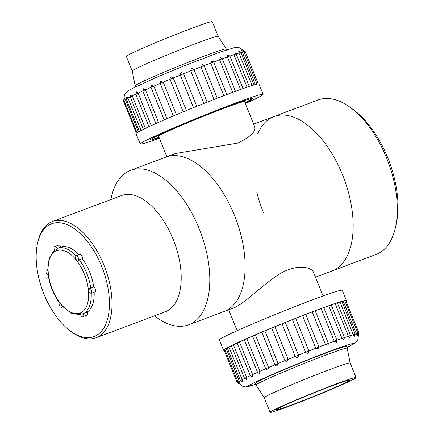 <?xml version="1.0" encoding="UTF-8"?>
<svg xmlns="http://www.w3.org/2000/svg" width="434" height="434" viewBox="0 0 434 434"><rect width="100%" height="100%" fill="white"/><g stroke="black" fill="none" stroke-linecap="round" stroke-linejoin="round"><path stroke-width="0.65" d="M323.08 295.966L313.625 272.563C311.574 266.172 293.612 263.492 275.834 276.48C259.158 287.975 242.693 304.95 233.497 307.966L223.949 311.547A82.493 43.715 -110.6 0 0 235.884 218.953A82.493 43.715 -110.6 0 0 165.972 157.081L130.645 170.34A82.493 43.715 -110.6 0 0 128.757 171.148A82.493 43.715 -110.6 0 0 111.43 196.873L110.811 199.564M253.668 124.167L274.006 116.534A82.493 43.715 -110.6 0 1 343.923 178.407A82.493 43.715 -110.6 0 1 331.983 271A82.493 43.715 -110.6 0 0 343.923 178.407A82.493 43.715 -110.6 0 0 274.006 116.534A82.493 43.715 -110.6 0 0 257.65 134.025M166.862 156.75L158.632 136.379A46.346 1.844 158 0 1 179.757 126.11A46.346 1.844 158 0 1 222.973 108.668A46.346 1.844 158 0 1 244.57 101.654L254.671 126.652C256.25 131.323 250.635 136.802 237.832 143.084L175.52 153.5L165.972 157.081A82.493 43.715 -110.6 0 1 235.884 218.953A82.493 43.715 -110.6 0 1 223.949 311.547L188.622 324.806A82.493 43.715 -110.6 0 0 200.562 232.212A82.493 43.715 -110.6 0 0 130.645 170.34M154.455 315.849L156.696 317.471A82.493 43.715 -110.6 0 0 188.622 324.806M96.088 337.755L165.267 311.791A62.1 32.908 -110.6 0 0 174.251 242.085A62.1 32.908 -110.6 0 0 121.623 195.506L52.443 221.47A62.1 32.908 69.4 0 1 105.077 268.049A62.1 32.908 69.4 0 1 96.088 337.755A62.1 32.908 69.4 0 1 72.049 332.232L70.644 331.218A60.25 31.926 -110.6 0 0 107.762 286.917A60.25 31.926 -110.6 0 0 50.241 224.351A60.25 31.926 -110.6 0 0 37.59 243.138A60.25 31.926 -110.6 0 0 70.644 331.218M37.59 243.138L37.975 241.445A62.1 32.908 69.4 0 1 51.022 222.078A62.1 32.908 69.4 0 1 52.443 221.47M244.966 102.636A53.404 2.127 158 0 0 251.107 99.104A53.404 2.127 158 0 0 245.465 100.259M157.021 135.994A53.404 2.127 158 0 0 152.16 139.081A53.404 2.127 158 0 0 159.028 137.356M345.448 382.663A39.299 1.568 158 0 0 349.522 380.217A39.299 1.568 158 0 0 312.496 393.486A39.299 1.568 158 0 0 276.642 409.663A39.299 1.568 158 0 0 304.749 399.942A39.299 1.568 158 0 0 345.448 382.663M351.252 380.461A46.346 1.844 158 0 0 356.054 377.58A46.346 1.844 158 0 0 312.388 393.226A46.346 1.844 158 0 0 270.111 412.3A46.346 1.844 158 0 0 303.257 400.837A46.346 1.844 158 0 0 351.252 380.461M264.214 397.701A46.346 1.844 158 0 1 306.491 378.627A46.346 1.844 158 0 1 350.151 362.981L347.184 348.231A49.123 1.958 158 0 0 347.178 348.198A49.123 1.958 158 0 0 300.898 364.788A49.123 1.958 158 0 0 256.082 385.001A49.123 1.958 158 0 0 256.098 385.029L264.214 397.701L270.111 412.3M224.177 350.319A66.272 2.642 -22 0 1 223.532 350.211L219.371 339.903A66.272 2.642 -22 0 1 222.62 337.63A66.272 2.642 -22 0 1 290.335 308.428A66.272 2.642 -22 0 1 342.263 290.254L346.424 300.556A66.272 2.642 -22 0 1 346.039 301.082M223.532 350.211A66.272 2.642 -22 0 1 226.787 347.938A66.272 2.642 -22 0 1 294.502 318.73A66.272 2.642 -22 0 1 346.424 300.556M228.962 347.01L242.145 379.647L240.365 380.444L227.183 347.813L228.962 347.01A64.422 2.566 -22 0 1 231.371 345.779M245.02 378.182L244.521 378.329L231.338 345.697L233.416 344.78A64.422 2.566 -22 0 1 237.094 343.039M239.438 341.959L252.626 374.591L250.261 375.616L237.072 342.985L239.438 341.959A64.422 2.566 -22 0 1 244.228 339.795M257.552 372.361L244.212 339.762L246.843 338.634A64.422 2.566 -22 0 1 252.545 336.138L255.409 334.907A64.422 2.566 -22 0 1 261.8 332.184L264.87 330.887A64.422 2.566 -22 0 1 271.711 328.033L274.944 326.704A64.422 2.566 -22 0 1 282.029 323.807L285.322 322.478A64.422 2.566 -22 0 1 292.435 319.63L295.69 318.344A64.422 2.566 -22 0 1 302.612 315.626L305.731 314.417L318.919 347.048L318.99 348.22L315.795 348.258L318.919 347.048A64.422 2.566 -22 0 1 325.44 344.553L328.364 343.43L328.055 345.328L325.44 344.553L312.258 311.921L315.182 310.798L328.364 343.43M252.593 336.117L265.722 368.754L268.592 367.538L267.773 369.866L267.284 369.909L265.776 368.754M318.99 348.22L318.919 347.048L305.731 314.417A64.422 2.566 -22 0 1 312.258 311.921M315.187 310.815A64.422 2.566 -22 0 1 321.068 308.623L323.764 307.603L336.947 340.234L336.464 342.312L334.256 341.254L336.947 340.234M323.78 307.635A64.422 2.566 -22 0 1 328.788 305.834L331.223 304.923L344.406 337.554L343.82 339.719L341.97 338.466L344.406 337.554M331.245 304.977A64.422 2.566 -22 0 1 335.173 303.643L337.326 302.851L350.509 335.482L349.864 337.685L348.361 336.274L350.509 335.482M337.359 302.932A64.422 2.566 -22 0 1 340.034 302.107L341.894 301.435L355.077 334.066L354.388 336.301L353.222 334.739L355.077 334.066M341.949 301.576A64.422 2.566 -22 0 1 343.223 301.283L344.78 300.729L357.963 333.361L357.253 335.612L356.406 333.914L357.963 333.361M344.921 301.077L345.903 300.751L359.086 333.383L358.359 335.645L358.093 334.576M238.092 382.235L237.235 382.647L224.052 350.016L224.872 349.62M238.895 381.573L237.913 381.898L224.731 349.267L226.212 348.589A64.422 2.566 -22 0 1 227.242 347.959M346.533 346.592A49.221 1.958 158 0 0 346.571 346.446A49.221 1.958 158 0 0 308.01 359.943A49.221 1.958 158 0 0 257.72 381.632A49.221 1.958 158 0 0 255.306 383.325A49.221 1.958 158 0 0 255.436 383.401M226.212 348.589L239.991 383.021C239.595 383.385 238.901 383.01 237.913 381.898L239.394 381.22A64.422 2.566 -22 0 1 240.431 380.585M358.072 333.724L359.086 333.383M343.223 301.283L356.406 333.914A64.422 2.566 -22 0 0 355.126 334.213M340.034 302.107L353.222 334.739A64.422 2.566 -22 0 0 350.542 335.563M335.173 303.643L348.361 336.274A64.422 2.566 -22 0 0 344.428 337.609M328.788 305.834L341.97 338.466A64.422 2.566 -22 0 0 336.963 340.267M321.068 308.623L334.256 341.254A64.422 2.566 -22 0 0 328.37 343.446M302.612 315.626L315.795 348.258A64.422 2.566 -22 0 0 308.872 350.976C308.639 353.601 307.554 354.03 305.617 352.262L308.872 350.976L295.69 318.344M292.435 319.63L305.617 352.262A64.422 2.566 -22 0 0 298.505 355.11C298.294 357.735 297.198 358.18 295.212 356.439L298.505 355.11L285.322 322.478M282.029 323.807L295.212 356.439A64.422 2.566 -22 0 0 288.127 359.336L286.711 361.81L284.899 360.665L288.127 359.336L274.944 326.704M271.711 328.033L284.899 360.665A64.422 2.566 -22 0 0 278.053 363.518L276.957 365.933L275.845 365.759L274.977 364.81L278.053 363.518L264.87 330.887M261.8 332.178L274.982 364.804A64.422 2.566 -22 0 0 268.592 367.538L255.409 334.907M246.843 338.634L260.031 371.265L259.489 373.5L257.395 372.394L260.031 371.265A64.422 2.566 -22 0 1 265.727 368.77M233.416 344.78L246.604 377.412L246.648 379.43L244.521 378.329L246.604 377.412A64.422 2.566 -22 0 1 250.282 375.67M346.918 347.553L353.797 343.565L352.131 343.63L342.969 346.451L326.894 352.283L298.31 363.497L277.559 372.117L254.97 382.213L248.671 385.598L248.118 386.282L255.821 384.356M244.559 378.41A64.422 2.566 -22 0 0 242.145 379.647L242.416 381.573C242.156 381.958 241.472 381.584 240.365 380.444M238.781 382.848L239.335 383.77L242.275 386.168L245.53 386.889L248.281 386.575L255.832 384.378M257.411 372.426A64.422 2.566 -22 0 0 252.626 374.591L252.371 376.723L250.261 375.616M126.327 56.42A46.346 1.844 -22 0 1 168.604 37.351A46.346 1.844 -22 0 1 212.269 21.7L218.166 36.299A46.346 1.844 -22 0 0 174.506 51.95A46.346 1.844 -22 0 0 132.224 71.019L126.327 56.42M135.549 86.664L135.196 85.802A49.123 1.958 -22 0 1 135.191 85.769A49.123 1.958 -22 0 1 180.023 65.583A49.123 1.958 -22 0 1 226.277 48.971A49.123 1.958 -22 0 1 226.293 48.999L226.646 49.861M245.08 102.907A55.254 2.203 158 0 0 252.816 98.393A55.254 2.203 158 0 0 200.833 117.12A55.254 2.203 158 0 0 150.435 139.759A55.254 2.203 158 0 0 159.137 137.632M245.335 103.547A66.272 2.642 158 0 0 263.107 94.33A66.272 2.642 158 0 0 200.671 116.708A66.272 2.642 158 0 0 140.209 143.985A66.272 2.642 158 0 0 159.397 138.272M263.107 94.33L258.941 84.028A66.272 2.642 158 0 0 196.504 106.406A66.272 2.642 158 0 0 136.048 133.683L140.209 143.985M124.059 100.569L123.419 100.889L124.146 98.627M138.43 131.887L125.366 99.543L123.912 100.211L124.65 97.943L125.366 99.543A64.422 2.566 158 0 1 126.256 98.985M141.055 130.488L127.943 98.041L126.191 98.827L126.929 96.56L127.943 98.041A64.422 2.566 158 0 1 130.216 96.863M145.363 128.372L132.229 95.871L130.184 96.777L130.905 94.514L132.229 95.871A64.422 2.566 158 0 1 135.788 94.178M151.244 125.632L138.104 93.104L135.766 94.124L136.466 91.878L138.104 93.104A64.422 2.566 158 0 1 142.786 90.977M158.529 122.366L145.379 89.822L142.775 90.945L143.426 88.737L145.379 89.822A64.422 2.566 158 0 1 150.999 87.359M166.992 118.683L153.837 86.133L150.989 87.343L151.547 85.205L153.837 86.133A64.422 2.566 158 0 1 160.168 83.426L160.493 81.505L163.222 82.135L160.168 83.42L173.329 115.981L160.168 83.42L160.493 81.505M176.378 114.695L163.222 82.135A64.422 2.566 158 0 1 170.03 79.292C170.269 76.666 171.338 76.227 173.247 77.963L170.03 79.292L183.186 111.853M186.408 110.524L173.247 77.963A64.422 2.566 158 0 1 180.322 75.071C180.544 72.456 181.64 72.011 183.609 73.737L180.322 75.071L193.477 107.632M196.77 106.303L183.609 73.737A64.422 2.566 158 0 1 190.732 70.883C190.911 68.295 191.996 67.867 193.993 69.586L190.732 70.883L203.888 103.444M207.148 102.147L193.993 69.586A64.422 2.566 158 0 1 200.947 66.858L202.738 64.514L204.083 65.632L200.947 66.858L214.103 99.413M223.808 95.67L210.658 63.114A64.422 2.566 158 0 0 204.083 65.637L217.239 98.198L204.083 65.637L202.738 64.514M213.571 62.008L210.658 63.114L211.77 60.825L213.604 61.981L226.76 94.547M232.716 92.317L219.566 59.773L220.304 57.597L222.284 58.736L219.566 59.773A64.422 2.566 158 0 0 213.609 61.997M240.55 89.458L227.405 56.925L227.817 54.874L229.868 56.008L227.405 56.925A64.422 2.566 158 0 0 222.3 58.769M247.071 87.18L233.931 54.668L234.029 52.742L236.112 53.865L233.931 54.668A64.422 2.566 158 0 0 229.884 56.057M252.073 85.536L238.955 53.067L238.738 51.266L240.843 52.384L238.955 53.067A64.422 2.566 158 0 0 236.145 53.941M255.398 84.549L242.318 52.167L241.798 50.49L243.903 51.608L242.318 52.167A64.422 2.566 158 0 0 240.892 52.514M258.284 83.919L245.205 51.554L244.044 51.95M243.365 50.876L243.105 50.436L245.205 51.554M87.191 312.111L84.245 313.218L83.203 313.212A2.604 1.378 69.4 0 1 83.068 316.674L86.892 315.236A2.604 1.378 -110.6 0 0 87.191 312.111A35.225 18.662 -110.6 0 0 94.173 292.185M79.313 259.792L82.259 258.691A2.604 1.378 -110.6 0 0 81.82 255.724A2.604 1.378 -110.6 0 0 79.899 254.4L76.075 255.832A2.604 1.378 69.4 0 1 78.077 257.324A2.604 1.378 69.4 0 1 78.326 260.34L79.313 259.792A35.225 18.662 69.4 0 1 90.777 288.16L89.675 288.431A2.604 1.378 69.4 0 1 91.585 290.785A2.604 1.378 69.4 0 1 91.086 293.341L94.916 291.908A2.604 1.378 -110.6 0 0 95.458 289.527A2.604 1.378 -110.6 0 0 93.722 287.053L90.777 288.16M93.722 287.053A35.225 18.662 -110.6 0 0 82.259 258.691M57.95 248.129L60.89 247.027A2.604 1.378 -110.6 0 0 58.693 245.096L54.868 246.534A2.604 1.378 69.4 0 1 57.185 248.812L57.95 248.129A35.225 18.662 69.4 0 1 76.042 255.848M78.983 254.742A35.225 18.662 -110.6 0 0 60.89 247.027M91.086 293.341L89.144 292.57L88.482 290.796L89.675 288.431M83.068 316.674C82.113 317.308 81.185 316.332 80.285 313.744L80.952 312.697L83.203 313.212M59.61 302.867L62.496 306.388M62.485 306.464A2.604 1.378 69.4 0 1 61.861 307.375L60.201 306.909C58.943 304.625 58.715 303.274 59.507 302.861L59.507 302.878C53.474 294.583 49.693 285.214 48.158 274.782L48.19 274.825C47.74 275.107 47.067 274.489 46.161 272.959C45.765 270.87 45.993 269.839 46.845 269.867A2.604 1.378 69.4 0 1 47.745 270.019M47.827 270.073L48.261 274.776M57.185 248.812L55.975 250.868L54.809 250.7C53.664 248.21 53.686 246.821 54.868 246.534M78.326 260.34L75.874 259.597L75.136 257.942L76.075 255.832M256.847 192.37A82.493 43.715 -110.6 0 0 263.416 212.589M315.491 277.19L376.137 254.427A82.493 43.715 -110.6 0 0 395.358 227.899A82.493 43.715 -110.6 0 0 350.092 107.296A82.493 43.715 -110.6 0 0 318.165 99.961L274.006 116.534M350.092 107.296L352.902 109.33A78.787 41.751 69.4 0 1 396.134 224.514L395.358 227.899M241.96 381.557L242.487 381.546M239.503 383.01L240.024 383M238.83 383.759L239.329 383.754C238.993 384.188 238.293 383.813 237.235 382.647M276.572 365.922L276.957 365.933M267.311 369.871L267.773 369.866M258.989 373.511L259.489 373.5M251.85 376.734L252.371 376.723M246.116 379.446L246.648 379.43M91.232 293.286A35.225 18.662 69.4 0 1 84.245 313.218M60.879 304.05A33.369 17.68 -110.6 0 0 80.784 312.778M80.952 312.697A33.369 17.68 -110.6 0 0 88.482 290.796M88.449 290.471A33.369 17.68 -110.6 0 0 76.075 259.841M75.874 259.597A33.369 17.68 -110.6 0 0 55.975 250.868M55.802 250.95A33.369 17.68 -110.6 0 0 48.277 272.85M48.304 273.176A33.369 17.68 -110.6 0 0 60.679 303.805M237.138 330.692L228.685 309.773M350.151 362.981L356.054 377.58M255.344 383.179L256.082 385.001M346.44 346.37L347.178 348.198M261.794 332.178L274.977 364.81L275.845 365.759M346.929 347.574L354.708 343.365L356.135 342.166L357.925 339.437L358.365 335.645M135.191 85.769L132.224 71.019M226.277 48.971L218.166 36.299M136.45 133.146L123.419 100.889M137.046 132.717L123.912 100.211M139.347 131.383L126.191 98.827M143.339 129.348L130.184 96.777M148.927 126.695L135.766 94.124M155.936 123.516L142.775 90.945M164.15 119.909L150.989 87.343M235.445 91.308L222.284 58.736M243.029 88.579L229.868 56.008M249.273 86.437L236.112 53.865M253.998 84.95L240.843 52.384M257.047 84.136L243.903 51.608M124.097 98.48L124.287 95.61L125.225 93.456L128.502 90.386L156.419 77.317L184.906 65.545L218.698 52.612L234.273 47.648L238.781 47.577L240.23 48.082L243.111 50.436M61.861 307.375L62.952 306.963M46.845 269.867L47.729 269.536M80.496 314.742L71.301 313.294L62.198 306.149M54.375 250.055L49.102 258.301L47.762 270.48"/></g></svg>
